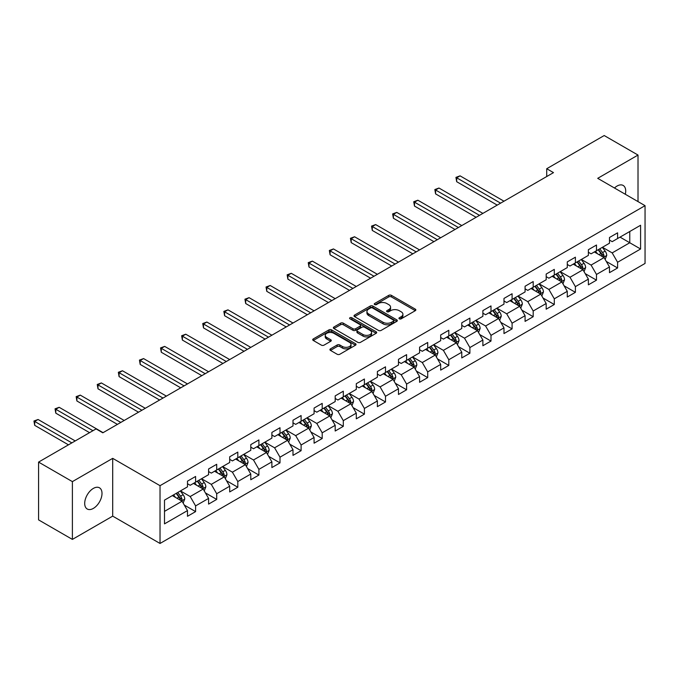 <?xml version="1.0" encoding="UTF-8"?>
<svg xmlns="http://www.w3.org/2000/svg" width="679" height="679" viewBox="0 0 679 679"><rect width="100%" height="100%" fill="white"/><g stroke="black" fill="none" stroke-linecap="round" stroke-linejoin="round"><path stroke-width="1.02" d="M399.337 318.833A1.316 0.755 0 0 0 401.196 318.833L415.302 310.685A1.876 1.086 0 0 0 415.845 309.921A1.876 1.086 0 0 0 415.302 309.149L391.401 295.357A1.876 1.086 0 0 0 388.744 295.357L374.638 303.496A1.316 0.755 0 0 0 374.256 304.039A1.316 0.755 0 0 0 374.638 304.574A1.316 0.755 0 0 0 376.497 304.574L378.322 303.521A6.009 3.471 0 0 1 386.818 303.521L388.812 304.667A6.009 3.471 0 0 1 390.569 307.12A6.009 3.471 0 0 1 388.812 309.573L386.988 310.626A1.316 0.755 0 0 0 386.606 311.16A1.316 0.755 0 0 0 386.988 311.703A1.316 0.755 0 0 0 388.846 311.703L390.671 310.651A6.009 3.471 0 0 1 399.167 310.651L401.162 311.797A6.009 3.471 0 0 1 402.919 314.25A6.009 3.471 0 0 1 401.162 316.703L399.337 317.755A1.316 0.755 0 0 0 398.946 318.29A1.316 0.755 0 0 0 399.337 318.833L399.337 317.755M93.354 508.401A12.239 7.07 120 0 0 101.349 497.614A12.239 7.07 120 0 0 99.474 487.811A12.239 7.07 120 0 0 93.354 488.413A12.239 7.07 120 0 0 85.359 499.201A12.239 7.07 120 0 0 87.235 509.012A12.239 7.07 120 0 0 93.354 508.401M625.317 194.262A12.239 7.07 120 0 0 623.169 185.452A12.239 7.07 120 0 0 617.05 186.054A12.239 7.07 120 0 0 614.47 188.007M330.461 348.853A1.876 1.086 0 0 0 329.918 349.626A1.876 1.086 0 0 0 330.461 350.389L337.166 354.26A1.876 1.086 0 0 0 339.823 354.26L355.49 345.212A1.876 1.086 0 0 0 356.042 344.448A1.876 1.086 0 0 0 355.49 343.684L331.59 329.884A1.876 1.086 0 0 0 328.942 329.884L313.274 338.931A1.876 1.086 0 0 0 312.722 339.695A1.876 1.086 0 0 0 313.274 340.459L321.371 345.136A1.876 1.086 0 0 0 324.027 345.136L330.732 341.265A1.876 1.086 0 0 0 331.276 340.502A1.876 1.086 0 0 0 330.732 339.738L326.718 337.412A5.025 2.903 0 0 1 325.241 335.367A5.025 2.903 0 0 1 328.339 332.685A5.025 2.903 0 0 1 333.813 333.313L349.549 342.394A5.025 2.903 0 0 1 351.018 344.448A5.025 2.903 0 0 1 347.92 347.13A5.025 2.903 0 0 1 342.445 346.502L339.823 344.983A1.876 1.086 0 0 0 337.166 344.983L330.461 348.853L330.461 350.389M112.697 458.35L72.39 481.623L38.576 462.093L38.576 519.885L72.39 539.406L112.697 516.133L160.032 543.463L160.032 485.68L112.697 458.35L112.697 516.133M638.014 201.595L638.014 155.058L597.715 178.331L645.05 205.661L160.032 485.68M638.014 155.058L604.2 135.537L546.722 168.723L546.722 176.532M38.576 462.093L96.062 428.907L102.818 432.812L553.487 172.627L546.722 168.723M378.458 330.418A1.876 1.086 0 0 0 381.114 330.418L396.774 321.379A1.876 1.086 0 0 0 397.325 320.615A1.876 1.086 0 0 0 396.774 319.843L372.881 306.051A1.876 1.086 0 0 0 370.225 306.051L354.557 315.09A1.876 1.086 0 0 0 354.014 315.862A1.876 1.086 0 0 0 354.557 316.626L378.458 330.418M350.508 319.113A1.316 0.755 0 0 1 351.841 319.3L376.107 333.313L360.464 342.343A1.876 1.086 0 0 1 357.816 342.343L333.915 328.543L333.915 327.015A1.876 1.086 0 0 0 333.364 327.779A1.876 1.086 0 0 0 333.915 328.543M333.915 327.015L340.62 323.145A1.876 1.086 0 0 1 343.277 323.145L352.97 328.738A1.876 1.086 0 0 0 355.626 328.738L360.074 326.166A1.876 1.086 0 0 0 360.617 325.402A1.876 1.086 0 0 0 360.074 324.638L349.982 318.807A1.316 0.755 0 0 1 349.592 318.273A1.316 0.755 0 0 1 350.406 317.568A1.316 0.755 0 0 1 351.841 317.738L376.132 331.759A1.876 1.086 0 0 1 376.684 332.532A1.876 1.086 0 0 1 376.132 333.296L376.132 331.759M160.032 543.463L645.05 263.444L645.05 205.661M184.315 505.083L195.603 511.61L195.603 505.906L208.589 498.411L208.589 504.107L216.703 499.421L216.703 493.726L229.689 486.223L229.689 491.927L237.803 487.242L237.803 481.538L250.789 474.044L250.789 479.747L258.903 475.062L258.903 469.359L271.889 461.864L271.889 467.568L280.003 462.883L280.003 457.179L292.988 449.685L292.988 455.38L301.103 450.695L301.103 445L314.088 437.497L314.088 443.2L322.202 438.515L322.202 432.812L335.188 425.317L335.188 431.021L343.302 426.336L343.302 420.632L356.288 413.138L356.288 418.841L364.402 414.156L364.402 408.452L377.388 400.958L377.388 406.653L385.502 401.968L385.502 396.273L398.48 388.77L398.48 394.474L406.602 389.788L406.602 384.085L419.58 376.59L419.58 382.294L427.702 377.609L427.702 371.905L440.679 364.411L440.679 370.114L448.802 365.429L448.802 359.726L461.779 352.231L461.779 357.926L469.893 353.241L469.893 347.546L482.879 340.043L482.879 345.747L490.993 341.062L490.993 335.358L503.979 327.864L503.979 333.567L512.093 328.882L512.093 323.179L525.079 315.684L525.079 321.388L533.193 316.703L533.193 310.999L546.179 303.505L546.179 309.2L554.293 304.515L554.293 298.819L567.279 291.316L567.279 297.02L575.393 292.335L575.393 286.631L588.379 279.137L588.379 284.841L596.493 280.155L596.493 274.452L609.479 266.957L609.479 272.661L617.593 267.976L617.593 262.272L640.586 248.998L640.586 225.258L629.764 231.505L629.764 242.751L640.586 248.998M195.603 511.61L187.489 516.295L187.489 510.591L164.496 523.865L164.496 500.126L187.489 486.851L187.489 481.148L195.603 476.463L195.603 482.166L208.589 474.672L208.589 468.968L216.703 464.283L216.703 469.987L229.689 462.484L229.689 456.789L237.803 452.104L237.803 457.799L250.789 450.304L250.789 444.609L258.903 439.924L258.903 445.619L271.889 438.125L271.889 432.421L280.003 427.736L280.003 433.44L292.988 425.945L292.988 420.242L301.103 415.556L301.103 421.26L314.088 413.757L314.088 408.062L322.202 403.377L322.202 409.072L335.188 401.578L335.188 395.882L343.302 391.197L343.302 396.892L356.288 389.398L356.288 383.694L364.402 379.009L364.402 384.713L377.388 377.218L377.388 371.515L385.502 366.83L385.502 372.533L398.48 365.03L398.48 359.335L406.602 354.65L406.602 360.345L419.58 352.851L419.58 347.156L427.702 342.471L427.702 348.166L440.679 340.671L440.679 334.968L448.802 330.283L448.802 335.986L461.779 328.492L461.779 322.788L469.893 318.103L469.893 323.807L482.879 316.304L482.879 310.609L490.993 305.923L490.993 311.619L503.979 304.124L503.979 298.429L512.093 293.744L512.093 299.439L525.079 291.945L525.079 286.241L533.193 281.556L533.193 287.259L546.179 279.765L546.179 274.061L554.293 269.376L554.293 275.08L567.279 267.577L567.279 261.882L575.393 257.197L575.393 262.892L588.379 255.397L588.379 249.702L596.493 245.017L596.493 250.712L609.479 243.218L609.479 237.514L617.593 232.829L617.593 238.533L640.586 225.258M193.439 483.414L203.182 489.041L190.196 496.536L180.453 490.909M187.489 483.728L190.196 485.29L195.603 482.166M190.196 496.536L195.603 505.906M203.182 489.041L208.589 498.411M214.539 471.234L224.282 476.853L211.296 484.356L201.553 478.729M208.589 471.549L211.296 473.11L216.703 469.987M211.296 484.356L216.703 493.726M224.282 476.853L229.689 486.223M235.638 459.055L245.374 464.674L232.396 472.168L222.653 466.549M229.689 459.36L232.396 460.922L237.803 457.799M232.396 472.168L237.803 481.538M245.374 464.674L250.789 474.044M256.738 446.867L266.474 452.494L253.496 459.989L243.753 454.37M250.789 447.181L253.496 448.743L258.903 445.619M253.496 459.989L258.903 469.359M266.474 452.494L271.889 461.864M277.838 434.687L287.573 440.315L274.596 447.809L264.852 442.182M271.889 435.001L274.596 436.563L280.003 433.44M274.596 447.809L280.003 457.179M287.573 440.315L292.988 449.685M298.938 422.508L308.673 428.126L295.688 435.629L285.952 430.002M292.988 422.822L295.688 424.383L301.103 421.26M295.688 435.629L301.103 445M308.673 428.126L314.088 437.497M320.038 410.328L329.773 415.947L316.787 423.441L307.052 417.823M314.088 410.634L316.787 412.195L322.202 409.072M316.787 423.441L322.202 432.812M329.773 415.947L335.188 425.317M341.138 398.14L350.873 403.767L337.887 411.262L328.152 405.643M335.188 398.454L337.887 400.016L343.302 396.892M337.887 411.262L343.302 420.632M350.873 403.767L356.288 413.138M362.238 385.961L371.973 391.588L358.987 399.082L349.252 393.455M356.288 386.275L358.987 387.836L364.402 384.713M358.987 399.082L364.402 408.452M371.973 391.588L377.388 400.958M383.338 373.781L393.073 379.4L380.087 386.903L370.352 381.275M377.388 374.095L380.087 375.657L385.502 372.533M380.087 386.903L385.502 396.273M393.073 379.4L398.48 388.77M404.438 361.601L414.173 367.22L401.187 374.715L391.452 369.096M398.48 361.907L401.187 363.469L406.602 360.345M401.187 374.715L406.602 384.085M414.173 367.22L419.58 376.59M425.538 349.413L435.273 355.041L422.287 362.535L412.552 356.916M419.58 349.727L422.287 351.289L427.702 348.166M422.287 362.535L427.702 371.905M435.273 355.041L440.679 364.411M446.638 337.234L456.373 342.861L443.387 350.356L433.652 344.728M440.679 337.548L443.387 339.11L448.802 335.986M443.387 350.356L448.802 359.726M456.373 342.861L461.779 352.231M467.729 325.054L477.473 330.673L464.487 338.176L454.752 332.549M461.779 325.368L464.487 326.93L469.893 323.807M464.487 338.176L469.893 347.546M477.473 330.673L482.879 340.043M488.829 312.875L498.573 318.493L485.587 325.988L475.852 320.369M482.879 313.18L485.587 314.742L490.993 311.619M485.587 325.988L490.993 335.358M498.573 318.493L503.979 327.864M509.929 300.687L519.673 306.314L506.687 313.808L496.952 308.19M503.979 301.001L506.687 302.562L512.093 299.439M506.687 313.808L512.093 323.179M519.673 306.314L525.079 315.684M531.029 288.507L540.773 294.134L527.787 301.629L518.043 296.002M525.079 288.821L527.787 290.383L533.193 287.259M527.787 301.629L533.193 310.999M540.773 294.134L546.179 303.505M552.129 276.328L561.873 281.946L548.887 289.449L539.143 283.822M546.179 276.642L548.887 278.203L554.293 275.08M548.887 289.449L554.293 298.819M561.873 281.946L567.279 291.316M573.229 264.148L582.972 269.767L569.987 277.261L560.243 271.642M567.279 264.454L569.987 266.024L575.393 262.892M569.987 277.261L575.393 286.631M582.972 269.767L588.379 279.137M594.329 251.96L604.072 257.587L591.086 265.082L581.343 259.463M588.379 252.274L591.086 253.836L596.493 250.712M591.086 265.082L596.493 274.452M604.072 257.587L609.479 266.957M620.029 237.124L629.764 242.751L612.186 252.902L602.443 247.275M609.479 240.094L612.186 241.656L617.593 238.533M612.186 252.902L617.593 262.272M72.39 481.623L72.39 539.406M164.496 511.372L182.082 501.221L172.339 495.594M182.082 501.221L187.489 510.591M606.296 261.449L617.593 267.976M585.205 273.637L596.493 280.155M564.105 285.817L575.393 292.335M543.005 297.996L554.293 304.515M521.905 310.176L533.193 316.703M500.805 322.364L512.093 328.882M479.705 334.543L490.993 341.062M458.605 346.723L469.893 353.241M437.505 358.902L448.802 365.429M416.405 371.09L427.702 377.609M395.305 383.27L406.602 389.788M374.205 395.45L385.502 401.968M353.105 407.629L364.402 414.156M332.006 419.817L343.302 426.336M310.906 431.997L322.202 438.515M289.806 444.176L301.103 450.695M268.706 456.356L280.003 462.883M247.606 468.544L258.903 475.062M226.506 480.724L237.803 487.242M205.414 492.903L216.703 499.421M399.855 319.011L401.162 318.264A6.009 3.471 0 0 0 402.919 315.811L402.919 314.25M390.569 307.12L390.569 308.682A6.009 3.471 0 0 1 388.812 311.135L387.514 311.89M415.302 309.149L415.302 310.685L391.401 296.918A1.876 1.086 0 0 0 388.744 296.918L375.164 304.761M396.757 321.396L372.881 307.612A1.876 1.086 0 0 0 370.225 307.612L354.582 316.643L354.557 315.09M393.455 321.15A1.316 0.755 0 0 0 393.845 320.615A1.316 0.755 0 0 0 393.455 320.072L372.482 307.96A1.316 0.755 0 0 0 370.624 307.96L368.697 309.072A6.009 3.471 0 0 0 366.94 311.525A6.009 3.471 0 0 0 368.697 313.978L383.041 322.262A6.009 3.471 0 0 0 391.537 322.262L393.455 321.15L393.455 322.712A1.316 0.755 0 0 0 393.845 322.177L393.845 320.615M366.94 311.525L366.94 313.087A6.009 3.471 0 0 0 368.697 315.54L368.697 313.978M393.455 322.712L391.537 323.824A6.009 3.471 0 0 1 383.041 323.824L368.697 315.54M333.941 328.56L340.62 324.706L340.62 323.145M360.617 325.402L360.617 326.964A1.876 1.086 0 0 1 360.074 327.728L355.626 330.3A1.876 1.086 0 0 1 352.97 330.3L343.277 324.706A1.876 1.086 0 0 0 340.62 324.706M363.027 334.543A5.025 2.903 0 0 0 368.493 335.171A5.025 2.903 0 0 0 371.6 332.489A5.025 2.903 0 0 0 370.123 330.444L364.581 327.244A1.876 1.086 0 0 0 361.932 327.244L357.485 329.807A1.876 1.086 0 0 0 356.933 330.571A1.876 1.086 0 0 0 357.485 331.344L363.027 334.543L363.027 336.105A5.025 2.903 0 0 0 368.493 336.733A5.025 2.903 0 0 0 371.6 334.051L371.6 332.489M356.933 330.571L356.933 332.141A1.876 1.086 0 0 0 357.485 332.905L357.485 331.344M363.027 336.105L357.485 332.905M351.018 344.448L351.018 346.01A5.025 2.903 0 0 1 347.92 348.692A5.025 2.903 0 0 1 342.445 348.064L339.823 346.545A1.876 1.086 0 0 0 337.166 346.545L330.486 350.406M325.241 335.367L325.241 336.928A5.025 2.903 0 0 0 326.718 338.974L326.718 337.412M330.732 339.738L330.732 341.265L326.718 338.974M355.465 345.229L331.59 331.445A1.876 1.086 0 0 0 328.942 331.445L313.299 340.476M605.133 259.437L606.746 255.38A5.067 2.928 -120 0 0 605.125 251.069L602.332 247.343M597.469 253.776L595.576 251.247M503.979 201.205L460.065 175.853L456.687 177.805L456.687 181.709L497.215 205.109M603.283 257.137L604.013 255.601A5.067 2.928 -120 0 0 602.562 252.554L599.769 248.828M598.496 249.558L601.594 253.691A2.58 1.494 60 0 1 602.061 254.472L604.013 255.601M598.14 249.762L600.932 253.488A5.067 2.928 60 0 1 602.383 256.535M456.687 181.709L455.94 177.372L500.601 203.157M455.94 177.372L460.065 175.853M584.033 271.617L585.646 267.568A5.067 2.928 -120 0 0 584.025 263.248L581.241 259.522M576.369 265.956L574.476 263.427M482.879 213.384L438.965 188.032L435.587 189.984L435.587 193.888L476.115 217.297M582.183 269.317L582.913 267.781A5.067 2.928 -120 0 0 581.462 264.734L578.669 261.008M577.396 261.738L580.494 265.871A2.58 1.494 60 0 1 580.961 266.66L582.913 267.781M577.048 261.941L579.832 265.667A5.067 2.928 60 0 1 581.283 268.723M435.587 193.888L434.84 189.56L479.501 215.345M434.84 189.56L438.965 188.032M562.942 283.797L564.546 279.748A5.067 2.928 -120 0 0 562.933 275.428L560.141 271.702M555.269 278.144L553.377 275.606M461.779 225.572L417.865 200.212L414.487 202.164L414.487 206.068L455.015 229.477M561.083 281.496L561.813 279.96A5.067 2.928 -120 0 0 560.362 276.913L557.569 273.187M556.296 273.917L559.394 278.059A2.58 1.494 60 0 1 559.861 278.84L561.813 279.96M555.948 274.129L558.741 277.855A5.067 2.928 60 0 1 560.183 280.902M414.487 206.068L413.74 201.739L458.401 227.524M413.74 201.739L417.865 200.212M541.842 295.985L543.446 291.928A5.067 2.928 -120 0 0 541.834 287.616L539.041 283.89M534.169 290.323L532.277 287.794M440.679 237.752L396.765 212.4L393.387 214.352L393.387 218.256L433.923 241.656M539.983 293.676L540.713 292.148A5.067 2.928 -120 0 0 539.262 289.093L536.469 285.367M535.196 286.105L538.294 290.239A2.58 1.494 60 0 1 538.761 291.019L540.713 292.148M534.848 286.309L537.641 290.035A5.067 2.928 60 0 1 539.092 293.082M393.387 218.256L392.64 213.919L437.301 239.704M392.64 213.919L396.765 212.4M520.742 308.164L522.346 304.107A5.067 2.928 -120 0 0 520.734 299.795L517.941 296.069M513.069 302.503L511.177 299.974M419.58 249.931L375.665 224.579L372.287 226.531L372.287 230.436L412.824 253.836M518.883 305.864L519.613 304.328A5.067 2.928 -120 0 0 518.162 301.281L515.369 297.555M514.096 298.285L517.194 302.418A2.58 1.494 60 0 1 517.661 303.199L519.613 304.328M513.748 298.488L516.541 302.214A5.067 2.928 60 0 1 517.992 305.261M372.287 230.436L371.54 226.099L416.202 251.884M371.54 226.099L375.665 224.579M499.642 320.344L501.246 316.295A5.067 2.928 -120 0 0 499.634 311.975L496.841 308.249M491.969 314.683L490.077 312.153M398.48 262.111L354.565 236.759L351.187 238.711L351.187 242.615L391.724 266.024M497.783 318.044L498.513 316.507A5.067 2.928 -120 0 0 497.062 313.46L494.27 309.734M492.996 310.464L496.094 314.598A2.58 1.494 60 0 1 496.57 315.387L498.513 316.507M492.648 310.668L495.441 314.394A5.067 2.928 60 0 1 496.892 317.449M351.187 242.615L350.44 238.287L395.102 264.063M350.44 238.287L354.565 236.759M478.542 332.523L480.146 328.475A5.067 2.928 -120 0 0 478.534 324.155L475.741 320.429M470.87 326.871L468.977 324.333M377.38 274.299L333.465 248.938L330.087 250.891L330.087 254.795L370.624 278.203M476.683 330.223L477.413 328.687A5.067 2.928 -120 0 0 475.962 325.64L473.17 321.914M471.897 322.644L474.994 326.786A2.58 1.494 60 0 1 475.47 327.567L477.413 328.687M471.549 322.856L474.341 326.582A5.067 2.928 60 0 1 475.792 329.629M330.087 254.795L329.34 250.466L374.002 276.251M329.34 250.466L333.465 248.938M457.442 344.711L459.046 340.654A5.067 2.928 -120 0 0 457.434 336.343L454.641 332.617M449.778 339.05L447.877 336.521M356.288 286.479L312.365 261.126L308.987 263.079L308.987 266.983L349.524 290.383M455.584 342.403L456.313 340.875A5.067 2.928 -120 0 0 454.862 337.819L452.07 334.093M450.797 334.832L453.895 338.965A2.58 1.494 60 0 1 454.37 339.746L456.313 340.875M450.449 335.036L453.241 338.762A5.067 2.928 60 0 1 454.692 341.809M308.987 266.983L308.241 262.646L352.902 288.431M308.241 262.646L312.365 261.126M436.342 356.891L437.947 352.834A5.067 2.928 -120 0 0 436.334 348.522L433.541 344.796M428.678 351.23L426.777 348.7M335.188 298.658L291.266 273.306L287.888 275.258L287.888 279.162L328.424 302.562M434.492 354.591L435.214 353.055A5.067 2.928 -120 0 0 433.762 350.008L430.97 346.282M429.705 347.011L432.795 351.145A2.58 1.494 60 0 1 433.27 351.926L435.214 353.055M429.349 347.215L432.141 350.941A5.067 2.928 60 0 1 433.592 353.988M287.888 279.162L287.141 274.825L331.802 300.61M287.141 274.825L291.266 273.306M415.242 369.07L416.847 365.022A5.067 2.928 -120 0 0 415.234 360.702L412.442 356.976M407.578 363.409L405.677 360.88M314.088 310.838L270.166 285.486L266.788 287.438L266.788 291.342L307.324 314.742M413.392 366.77L414.114 365.234A5.067 2.928 -120 0 0 412.662 362.187L409.87 358.461M408.605 359.191L411.695 363.324A2.58 1.494 60 0 1 412.17 364.114L414.114 365.234M408.249 359.395L411.041 363.121A5.067 2.928 60 0 1 412.493 366.176M266.788 291.342L266.041 287.013L310.702 312.79M266.041 287.013L270.166 285.486M394.143 381.25L395.755 377.201A5.067 2.928 -120 0 0 394.134 372.881L391.342 369.155M386.478 375.597L384.577 373.06M292.988 323.026L249.066 297.665L245.688 299.617L245.688 303.521L286.224 326.93M392.292 378.95L393.014 377.414A5.067 2.928 -120 0 0 391.562 374.367L388.77 370.641M387.505 371.371L390.603 375.512A2.58 1.494 60 0 1 391.07 376.293L393.014 377.414M387.149 371.574L389.941 375.309A5.067 2.928 60 0 1 391.393 378.356M245.688 303.521L244.941 299.193L289.602 324.978M244.941 299.193L249.066 297.665M373.043 393.438L374.655 389.381A5.067 2.928 -120 0 0 373.034 385.069L370.242 381.343M365.378 387.777L363.477 385.248M271.889 335.205L227.974 309.853L224.588 311.805L224.588 315.71L265.124 339.11M371.192 391.129L371.914 389.602A5.067 2.928 -120 0 0 370.462 386.546L367.67 382.82M366.405 383.559L369.503 387.692A2.58 1.494 60 0 1 369.97 388.473L371.914 389.602M366.049 383.762L368.841 387.488A5.067 2.928 60 0 1 370.293 390.535M224.588 315.71L223.849 311.372L268.502 337.157M223.849 311.372L227.974 309.853M351.943 405.618L353.555 401.561A5.067 2.928 -120 0 0 351.934 397.249L349.142 393.523M344.278 399.956L342.377 397.427M250.789 347.385L206.874 322.033L203.488 323.985L203.488 327.889L244.024 351.289M350.092 403.309L350.814 401.781A5.067 2.928 -120 0 0 349.362 398.734L346.57 395.008M345.305 395.738L348.403 399.872A2.58 1.494 60 0 1 348.87 400.652L350.814 401.781M344.949 395.942L347.741 399.668A5.067 2.928 60 0 1 349.193 402.715M203.488 327.889L202.749 323.552L247.402 349.337M202.749 323.552L206.874 322.033M330.843 417.797L332.455 413.749A5.067 2.928 -120 0 0 330.834 409.429L328.042 405.702M323.179 412.136L321.277 409.607M229.689 359.564L185.774 334.212L182.388 336.164L182.388 340.069L222.924 363.469M328.992 415.497L329.714 413.961A5.067 2.928 -120 0 0 328.263 410.914L325.47 407.188M324.206 407.918L327.303 412.051A2.58 1.494 60 0 1 327.77 412.84L329.714 413.961M323.849 408.121L326.641 411.847A5.067 2.928 60 0 1 328.093 414.894M182.388 340.069L181.649 335.74L226.302 361.517M181.649 335.74L185.774 334.212M309.743 429.977L311.355 425.928A5.067 2.928 -120 0 0 309.734 421.608L306.942 417.882M302.079 424.324L300.177 421.786M208.589 371.752L164.674 346.392L161.288 348.344L161.288 352.248L201.824 375.657M307.893 427.677L308.614 426.14A5.067 2.928 -120 0 0 307.163 423.093L304.37 419.367M303.106 420.097L306.204 424.239A2.58 1.494 60 0 1 306.67 425.02L308.614 426.14M302.749 420.301L305.542 424.036A5.067 2.928 60 0 1 306.993 427.083M161.288 352.248L160.55 347.92L205.211 373.705M160.55 347.92L164.674 346.392M288.643 442.165L290.256 438.108A5.067 2.928 -120 0 0 288.634 433.796L285.842 430.07M280.979 436.504L279.086 433.974M187.489 383.932L143.575 358.58L140.188 360.532L140.188 364.436L180.724 387.836M286.793 439.856L287.514 438.328A5.067 2.928 -120 0 0 286.063 435.273L283.279 431.547M282.006 432.285L285.104 436.419A2.58 1.494 60 0 1 285.57 437.2L287.514 438.328M281.649 432.489L284.442 436.215A5.067 2.928 60 0 1 285.893 439.262M140.188 364.436L139.45 360.099L184.111 385.884M139.45 360.099L143.575 358.58M267.543 454.344L269.156 450.287A5.067 2.928 -120 0 0 267.534 445.976L264.742 442.25M259.879 448.683L257.986 446.154M166.389 396.112L122.475 370.759L119.088 372.712L119.088 376.616L159.624 400.016M265.693 452.036L266.414 450.508A5.067 2.928 -120 0 0 264.963 447.461L262.179 443.735M260.906 444.465L264.004 448.598A2.58 1.494 60 0 1 264.471 449.379L266.414 450.508M260.549 444.669L263.342 448.395A5.067 2.928 60 0 1 264.793 451.442M119.088 376.616L118.35 372.279L163.011 398.064M118.35 372.279L122.475 370.759M246.443 466.524L248.056 462.475A5.067 2.928 -120 0 0 246.435 458.155L243.642 454.429M238.779 460.863L236.886 458.333M145.289 408.291L101.375 382.939L97.988 384.891L97.988 388.795L138.524 412.195M244.593 464.224L245.314 462.688A5.067 2.928 -120 0 0 243.871 459.641L241.079 455.915M239.806 456.644L242.904 460.778A2.58 1.494 60 0 1 243.371 461.567L245.314 462.688M239.449 456.848L242.242 460.574A5.067 2.928 60 0 1 243.693 463.621M97.988 388.795L97.25 384.467L141.911 410.243M97.25 384.467L101.375 382.939M225.343 478.703L226.956 474.655A5.067 2.928 -120 0 0 225.335 470.335L222.542 466.609M217.679 473.051L215.786 470.513M124.189 420.479L80.275 395.119L76.897 397.071L76.897 400.975L117.425 424.383M223.493 476.403L224.223 474.867A5.067 2.928 -120 0 0 222.771 471.82L219.979 468.094M218.706 468.824L221.804 472.966A2.58 1.494 60 0 1 222.271 473.747L224.223 474.867M218.349 469.028L221.142 472.762A5.067 2.928 60 0 1 222.593 475.809M76.897 400.975L76.15 396.646L120.811 422.431M76.15 396.646L80.275 395.119M204.243 490.892L205.856 486.835A5.067 2.928 -120 0 0 204.235 482.523L201.451 478.797M196.579 485.23L194.686 482.701M103.089 432.659L59.175 407.307L55.797 409.259L55.797 413.163L89.569 432.659M202.393 488.583L203.123 487.055A5.067 2.928 -120 0 0 201.671 484L198.879 480.274M197.606 481.012L200.704 485.146A2.58 1.494 60 0 1 201.171 485.926L203.123 487.055M197.258 481.216L200.042 484.942A5.067 2.928 60 0 1 201.493 487.989M55.797 413.163L55.05 408.826L92.947 430.707M55.05 408.826L59.175 407.307M183.152 503.071L184.756 499.014A5.067 2.928 -120 0 0 183.135 494.702L180.351 490.976M175.479 497.41L173.586 494.881M75.225 440.934L38.075 419.486L34.697 421.438L34.697 425.343L68.469 444.838M181.293 500.762L182.023 499.235A5.067 2.928 -120 0 0 180.572 496.188L177.779 492.462M176.506 493.192L179.604 497.325A2.58 1.494 60 0 1 180.071 498.106L182.023 499.235M176.158 493.395L178.942 497.121A5.067 2.928 60 0 1 180.393 500.168M34.697 425.343L33.95 421.005L71.847 442.886M33.95 421.005L38.075 419.486M401.162 318.264L401.162 316.703M386.988 311.703L386.988 310.626M388.812 311.135L388.812 309.573M374.638 304.574L374.638 303.496M388.744 296.918L388.744 295.357M391.401 296.918L391.401 295.357M370.225 307.612L370.225 306.051M372.881 307.612L372.881 306.051M396.774 321.379L396.774 319.843M383.041 323.824L383.041 322.262M391.537 323.824L391.537 322.262M343.277 324.706L343.277 323.145M352.97 330.3L352.97 328.738M355.626 330.3L355.626 328.738M360.074 327.728L360.074 326.166M351.841 319.3L351.841 317.738M337.166 346.545L337.166 344.983M339.823 346.545L339.823 344.983M342.445 348.064L342.445 346.502M313.274 340.459L313.274 338.931M328.942 331.445L328.942 329.884M331.59 331.445L331.59 329.884M355.49 345.212L355.49 343.684M603.572 257.299L606.712 255.482M602.562 252.554L605.125 251.069M598.954 254.633L600.932 253.488M582.472 269.478L585.612 267.662M581.462 264.734L584.025 263.248M577.854 266.813L579.832 265.667M561.372 281.658L564.512 279.841M560.362 276.913L562.933 275.428M556.755 278.993L558.741 277.855M540.272 293.846L543.412 292.029M539.262 289.093L541.834 287.616M535.655 291.181L537.641 290.035M519.172 306.025L522.312 304.209M518.162 301.281L520.734 299.795M514.555 303.36L516.541 302.214M498.072 318.205L501.212 316.389M497.062 313.46L499.634 311.975M493.455 315.54L495.441 314.394M476.972 330.384L480.112 328.568M475.962 325.64L478.534 324.155M472.355 327.719L474.341 326.582M455.872 342.572L459.012 340.756M454.862 337.819L457.434 336.343M451.255 339.907L453.241 338.762M434.772 354.752L437.921 352.936M433.762 350.008L436.334 348.522M430.155 352.087L432.141 350.941M413.672 366.932L416.821 365.115M412.662 362.187L415.234 360.702M409.055 364.267L411.041 363.121M392.572 379.111L395.721 377.295M391.562 374.367L394.134 372.881M387.955 376.446L389.941 375.309M371.472 391.299L374.621 389.483M370.462 386.546L373.034 385.069M366.855 388.634L368.841 387.488M350.372 403.479L353.521 401.662M349.362 398.734L351.934 397.249M345.755 400.814L347.741 399.668M329.273 415.658L332.421 413.842M328.263 410.914L330.834 409.429M324.664 412.993L326.641 411.847M308.173 427.838L311.322 426.022M307.163 423.093L309.734 421.608M303.564 425.173L305.542 424.036M287.073 440.026L290.222 438.21M286.063 435.273L288.634 433.796M282.464 437.361L284.442 436.215M265.973 452.206L269.122 450.389M264.963 447.461L267.534 445.976M261.364 449.54L263.342 448.395M244.873 464.385L248.022 462.569M243.871 459.641L246.435 458.155M240.264 461.72L242.242 460.574M223.781 476.565L226.922 474.748M222.771 471.82L225.335 470.335M219.164 473.9L221.142 472.762M202.681 488.753L205.822 486.936M201.671 484L204.235 482.523M198.064 486.088L200.042 484.942M181.582 500.932L184.722 499.116M180.572 496.188L183.135 494.702M176.964 498.267L178.942 497.121"/></g></svg>
